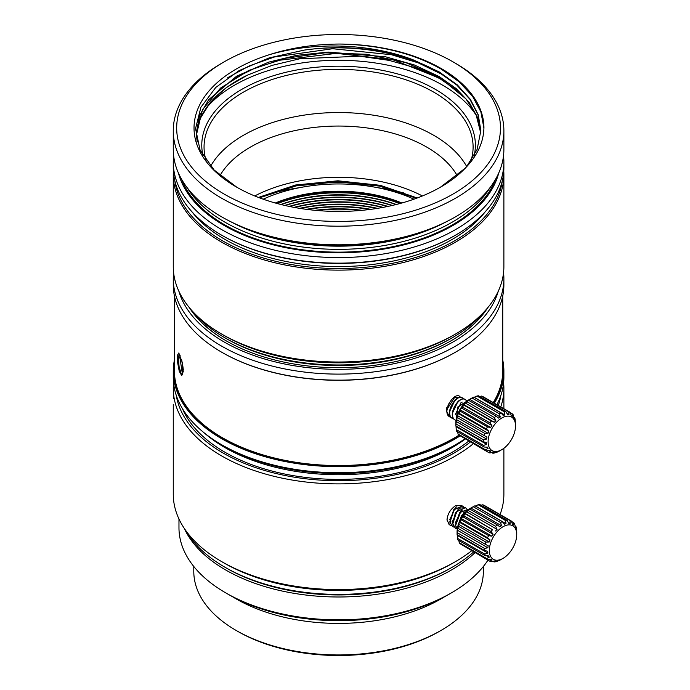 <?xml version="1.0" encoding="UTF-8"?>
<svg xmlns="http://www.w3.org/2000/svg" width="690" height="690" viewBox="0 0 690 690"><rect width="100%" height="100%" fill="white"/><g stroke="black" fill="none" stroke-linecap="round" stroke-linejoin="round"><path stroke-width="1.03" d="M416.467 198.272L379.526 186.102L337.798 181.824L296.157 185.895L259.474 197.823M483.932 127.572A145.357 83.921 0 0 0 441.359 68.621A145.357 83.921 0 0 0 339.256 44.048C314.157 44.203 290.706 47.8 268.91 54.838A144.555 83.464 0 0 0 236.36 186.981A144.555 83.464 0 0 0 440.798 186.981A144.555 83.464 0 0 0 465.241 168.188C477.428 155.604 483.664 142.062 483.932 127.572L483.932 127.969M483.923 128.116L480.878 111.858L472.521 96.229L459.152 81.817L441.359 69.198C413 53.087 378.974 44.703 339.256 44.048M443.152 74.925L418.209 62.842L391.506 54.734L332.666 48.731L274.715 56.89L249.237 65.93L227.76 77.66M443.256 79.643L393.335 59.814L336.427 53.346L279.786 60.211L254.61 68.31L232.746 79.134M453.045 61.876A161.891 93.461 0 0 0 224.103 61.876A161.891 93.461 0 0 0 224.103 194.054A161.891 93.461 0 0 0 453.045 194.054A161.891 93.461 0 0 0 453.045 61.876L455.469 63.273L453.054 61.876M224.103 61.876L221.68 63.273A165.307 95.436 0 0 0 173.268 130.755A165.307 95.436 0 0 0 221.688 198.246A165.307 95.436 0 0 0 401.839 218.928A165.307 95.436 0 0 0 503.881 130.755A165.307 95.436 0 0 0 455.469 63.273M173.268 130.755L173.268 149.376A165.307 95.436 0 0 0 221.688 216.858A165.307 95.436 0 0 0 251.1 230.357A165.307 95.436 0 0 0 426.049 230.357A165.307 95.436 0 0 0 503.881 149.376L503.881 130.755M457.194 175.657A124.838 72.071 0 0 0 426.851 147.16A124.838 72.071 0 0 0 220.05 175.501M466.733 166.592A134.524 77.668 0 0 0 433.7 135.292A134.524 77.668 0 0 0 210.614 166.238M470.899 161.037A134.524 77.668 0 0 0 473.099 147.048A134.524 77.668 0 0 0 433.7 92.124A134.524 77.668 0 0 0 287.092 75.288A134.524 77.668 0 0 0 204.05 147.048A134.524 77.668 0 0 0 206.077 160.477M474.168 155.69A136.81 78.988 0 0 0 435.312 89.338A136.81 78.988 0 0 0 277.915 74.391A136.81 78.988 0 0 0 202.989 155.69M476.807 116.205A147.065 84.904 0 0 0 442.566 85.146A147.065 84.904 0 0 0 205.844 108.623M480.801 132.903L477.497 117.352L469.243 102.431L456.306 88.674L439.185 76.564L414.233 64.912L385.469 56.761L328.233 52.086L296.64 55.347L268.522 62.186L236.653 76.159L208.673 99.705L199.686 115.247L196.296 132.903L197.185 141.968M196.296 133.092L202.61 109.538L220.576 88.053L248.659 70.501L284.453 58.4L324.895 52.828L366.502 54.269L405.729 62.609L439.185 77.159L465.836 98.756L476.022 114.402L480.783 133.196M466.483 166.885L477.118 149.437L480.852 130.574L478.274 114.868L470.433 99.438L457.323 84.896L439.176 71.907L414.043 60.194A142.278 82.144 0 0 0 304.057 50.137C351.555 43.28 404.788 52.043 439.185 72.502L456.728 84.982L469.83 99.17L477.963 114.566L480.852 130.583M189.379 307.671A159.036 91.822 0 0 0 226.122 340.8A159.036 91.822 0 0 0 451.036 340.8A159.036 91.822 0 0 0 487.77 307.671M486.433 309.258A158.467 91.494 180 0 1 450.829 340.92M179.607 354.074L178.891 355.1L178.667 365.277L181.634 375.334C179.685 372.747 178.684 366.804 178.65 357.506L179.072 354.677M180.133 355.143L179.857 357.317L182.54 374.894M178.831 353.021L177.528 355.109L177.692 362.88L179.253 371.358L181.668 375.36M459.462 435.373A164.738 95.108 180 0 1 222.085 438.021A164.738 95.108 180 0 1 174.406 362.862M460.256 435.83A165.307 95.436 180 0 1 221.688 438.711A165.307 95.436 180 0 1 173.268 371.229A165.307 95.436 180 0 1 174.406 360.042M173.268 371.229L173.268 377.283A165.307 95.436 0 0 0 221.68 444.765A165.307 95.436 0 0 0 221.688 444.765A165.307 95.436 0 0 0 455.469 444.765A165.307 95.436 0 0 0 464.931 438.823M455.469 444.765L453.045 446.163A161.891 93.461 0 0 1 224.103 446.163L221.688 444.765M498.249 291.284A161.891 93.461 180 0 1 387.944 364.889A161.891 93.461 180 0 1 224.103 341.964A161.891 93.461 180 0 1 178.9 291.284M503.553 272.628A165.307 95.436 180 0 1 503.881 278.674A165.307 95.436 180 0 1 401.839 366.847A165.307 95.436 180 0 1 221.688 346.156A165.307 95.436 180 0 1 173.268 278.674A165.307 95.436 180 0 1 173.604 272.628M173.268 278.674L173.268 284.72A165.307 95.436 0 0 0 221.68 352.202A165.307 95.436 0 0 0 221.688 352.202A165.307 95.436 0 0 0 455.469 352.202A165.307 95.436 0 0 0 503.881 284.72L503.881 278.674M455.262 352.323A164.738 95.108 0 0 1 455.064 352.435A164.738 95.108 0 0 1 222.085 352.435L221.688 352.202M178.788 352.987L182.548 363.251L182.565 374.86M174.406 295.906L174.406 370.763A164.168 94.78 0 0 0 222.49 437.788A164.168 94.78 0 0 0 459.057 435.14M193.787 566.481L193.787 571.363A144.788 83.594 0 0 0 236.196 630.47A144.788 83.594 0 0 0 440.953 630.47A144.788 83.594 0 0 0 478.429 592.995A144.788 83.594 0 0 0 483.362 571.363L483.362 566.481M444.834 596.591A144.788 83.594 180 0 1 232.314 596.591M178.969 518.984L178.969 527.703A159.606 92.15 0 0 0 225.716 592.865L228.131 594.263A156.19 90.174 0 0 0 449.018 594.263L451.433 592.865A159.606 92.15 0 0 0 487.968 560.142M225.716 592.865A159.606 92.15 0 0 0 451.433 592.865M475.013 552.664A159.606 92.15 180 0 1 315.684 596.039A159.606 92.15 180 0 1 184.239 528.324M465.293 439.03A160.744 92.805 180 0 1 225.311 447.784A160.744 92.805 180 0 1 224.914 447.56A160.744 92.805 180 0 1 204.18 432.846M182.393 408.558A160.744 92.805 0 0 0 225.311 452.442A160.744 92.805 0 0 0 468.76 441.031M500.897 395.336A163.03 94.125 180 0 1 498.284 405.496M470.39 441.971A163.03 94.125 180 0 1 223.301 453.14A163.03 94.125 180 0 1 176.252 395.336M503.597 382.864A165.307 95.436 180 0 1 503.881 388.453A165.307 95.436 180 0 1 500.759 406.919M473.375 443.696A165.307 95.436 180 0 1 221.688 455.935A165.307 95.436 180 0 1 173.268 388.453A165.307 95.436 180 0 1 173.552 382.864M173.268 388.453L173.363 398.691M173.268 404.271L173.268 494.144A165.307 95.436 0 0 0 221.68 561.625A165.307 95.436 0 0 0 221.688 561.625A165.307 95.436 0 0 0 455.469 561.625A165.307 95.436 0 0 0 471.684 550.741M221.688 561.625L224.103 563.023A161.891 93.461 0 0 0 453.045 563.023L455.469 561.625M500.06 514.542A165.307 95.436 0 0 0 503.881 494.144L503.881 448.276M186.197 531.145A160.744 92.805 0 0 0 224.906 567.215A160.744 92.805 0 0 0 225.311 567.439A160.744 92.805 0 0 0 452.243 567.215A160.744 92.805 0 0 0 473.668 551.888M226.518 568.137A158.467 91.494 0 0 0 226.518 568.146L224.906 567.215A160.744 92.805 0 0 0 224.914 567.215L226.518 568.146A158.467 91.494 0 0 0 450.63 568.137L452.243 567.215M461.584 505.572L455.4 505.813M455.469 505.779C450.51 509.186 447.689 513.809 447.008 519.648L449.052 524.434M455.469 235.195L454.658 235.661A164.168 94.78 180 0 1 222.49 235.661L221.688 235.195A165.307 95.436 0 0 0 455.469 235.195A165.307 95.436 0 0 0 503.881 167.713L503.881 162.124A165.307 95.436 0 0 0 503.51 155.75M174.898 181.082A164.168 94.78 0 0 0 222.49 240.784A164.168 94.78 0 0 0 395.491 262.666A164.168 94.78 0 0 0 502.251 181.082M503.769 171.206A165.307 95.436 180 0 1 503.881 174.691A165.307 95.436 180 0 1 401.839 262.864A165.307 95.436 180 0 1 221.688 242.181A165.307 95.436 180 0 1 173.268 174.691A165.307 95.436 180 0 1 173.38 171.206M485.286 211.692A160.744 92.805 180 0 1 225.311 239.611A160.744 92.805 180 0 1 191.863 211.692M187.059 187.533A160.744 92.805 0 0 0 225.311 222.396A160.744 92.805 0 0 0 490.098 187.533M181.565 179.236A160.744 92.805 0 0 0 225.311 225.19A160.744 92.805 0 0 0 383.985 248.357A160.744 92.805 0 0 0 495.584 179.236M178.451 173.078A161.891 93.461 0 0 0 224.5 225.656A161.891 93.461 0 0 0 389.6 248.038A161.891 93.461 0 0 0 498.706 173.078M173.638 155.75A165.307 95.436 0 0 0 173.268 162.124A165.307 95.436 0 0 0 221.688 229.615A165.307 95.436 0 0 0 222.094 229.848A165.307 95.436 0 0 0 402.106 250.237A165.307 95.436 0 0 0 503.881 162.124M173.268 162.124L173.268 167.713A165.307 95.436 0 0 0 221.68 235.195A165.307 95.436 0 0 0 221.688 235.195M173.268 174.691L173.268 266.573A165.307 95.436 0 0 0 221.68 334.064L224.103 335.461A161.891 93.461 0 0 0 224.5 335.694A161.891 93.461 0 0 0 453.045 335.461L455.469 334.064A165.307 95.436 0 0 0 503.881 266.573L503.881 174.691M221.68 334.064A165.307 95.436 0 0 0 221.688 334.064A165.307 95.436 0 0 0 222.094 334.296A165.307 95.436 0 0 0 455.469 334.064M194.865 313.743A160.744 92.805 0 0 0 224.906 337.79A160.744 92.805 0 0 0 225.311 338.014A160.744 92.805 0 0 0 452.243 337.79A160.744 92.805 0 0 0 482.293 313.743M224.906 337.79L226.518 338.712A158.467 91.494 0 0 0 226.518 338.721A158.467 91.494 0 0 0 226.915 338.945A158.467 91.494 0 0 0 450.63 338.712L452.243 337.79M369.771 184.325A158.467 91.494 0 0 0 296.7 185.783M226.32 340.92A158.467 91.494 180 0 1 190.716 309.258M265.426 195.184A158.467 91.494 180 0 1 299.9 187.62M377.249 187.62A158.467 91.494 180 0 1 403.659 192.924M230.503 221.594A158.467 91.494 0 0 0 446.646 221.594M222.49 235.661L221.68 235.195M452.373 522.261L452.131 521.459M236.196 630.47L237.809 631.402A142.502 82.274 0 0 0 439.34 631.402L440.953 630.47M493.221 402.572A164.168 94.78 0 0 0 502.743 370.763L502.743 295.906M459.971 396.517C453.848 391.308 441.617 412.12 449.397 416.708L446.275 410.429L454.693 397.328L461.222 397.449M446.309 410.084L447.534 414.63M496.912 404.702A165.307 95.436 0 0 0 503.881 377.283L503.881 371.229A165.307 95.436 180 0 1 494.325 403.21M502.743 360.042A165.307 95.436 180 0 1 503.881 371.229M502.743 362.862A164.738 95.108 180 0 1 493.669 402.831M182.289 362.034L183.359 370.047M183.307 371.979L181.643 359.499M414.043 60.194C371.841 43.47 314.114 41.297 268.91 54.838M465.241 168.188L440.513 187.137M236.868 187.275L214.142 170.033L200.048 149.997L195.546 128.564L200.919 107.217L215.78 87.44L239.094 70.613L269.212 57.882L304.057 50.137M459.169 91.822L439.703 78.539L415.984 67.922L388.97 60.358L359.766 56.209L299.891 58.754L272.032 65.386L247.218 75.236L226.389 87.535L210.528 102.077L200.385 118.223L196.357 135.223M247.218 75.236A142.278 82.144 0 0 0 196.633 132.54L196.374 135.516M422.401 195.96A124.838 72.071 0 0 0 254.748 195.96M258.431 197.426L295.605 185.006L337.953 180.797L380.242 185.308L417.252 197.978M251.1 230.357L252.911 231.012A161.891 93.461 0 0 0 424.238 231.012L426.049 230.357M461.084 436.313L488.615 452.493L490.745 451.165L489.667 450.406L486.355 450.906A22.805 13.162 -60 0 1 485.441 449.802L488.063 448.483L487.407 447.155L484.07 447.034A22.805 13.162 -60 0 1 483.63 445.412L486.64 444.308L486.476 442.557L483.276 441.738A22.805 13.162 -60 0 1 483.362 439.746L486.631 439.064L486.968 437.055L484.07 435.528A22.805 13.162 -60 0 1 484.673 433.363L488.02 433.268L488.822 431.19L486.355 429.016A22.805 13.162 -60 0 1 487.416 426.894L490.685 427.472L491.875 425.532L489.926 422.841A22.805 13.162 -60 0 1 491.34 420.96L494.351 422.254L495.825 420.65L494.42 417.605A22.805 13.162 -60 0 1 496.05 416.156L498.672 418.123L500.276 417.002L499.396 413.81L471.995 397.992L469.571 399.389A19.38 11.187 120 0 0 455.866 423.125L455.866 425.911A22.805 13.162 120 0 1 455.961 423.919L456.659 419.71A22.805 13.162 120 0 1 457.263 417.536L458.238 413.526L458.945 413.198A22.805 13.162 120 0 1 460.006 411.068L460.092 409.808L462.516 407.014A22.805 13.162 120 0 1 463.93 405.142L465.233 402.986L467.009 401.778A22.805 13.162 120 0 1 468.639 400.329L471.995 397.992A22.805 13.162 120 0 1 473.676 397.121L501.087 412.948L503.217 415.484L504.795 414.957L504.381 411.852A22.805 13.162 -60 0 1 505.96 411.637L507.547 414.587L508.944 414.716L508.875 411.896A22.805 13.162 -60 0 1 510.186 412.37L511.23 415.535L512.316 416.294L512.446 413.957L510.307 412.724M457.643 431.776L458.031 433.976A22.805 13.162 120 0 0 458.945 435.079L486.355 450.906M486.64 444.308L456.055 426.653L456.219 429.585A22.805 13.162 120 0 0 456.659 431.216L484.07 447.034M456.055 426.653L455.969 425.971M474.056 397.337L476.971 396.026A22.805 13.162 120 0 1 478.55 395.81L505.96 411.637M479.861 396.578L481.465 396.077A22.805 13.162 120 0 1 482.776 396.543L510.186 412.37M491.634 450.294A19.38 11.187 -60 0 1 492.651 427.36A19.38 11.187 -60 0 1 512.006 417.355A19.38 11.187 -60 0 1 515.525 425.911A19.38 11.187 -60 0 1 501.82 449.656A19.38 11.187 -60 0 1 491.634 450.294M499.396 413.81A22.805 13.162 -60 0 1 501.087 412.948M467.328 400.899L458.212 406.919L456.185 419.546M456.142 419.805L457.944 406.798L467.389 400.847M466.457 400.649L465.224 399.545M465.612 399.777C459.497 394.542 447.241 415.389 455.046 419.969L456.047 420.486M455.227 420.089L454.788 419.822C446.991 415.242 459.238 394.395 465.362 399.631M463.637 399.018L462.395 397.906M462.792 398.147C456.677 392.912 444.42 413.759 452.226 418.338L453.942 419.063M452.407 418.459L451.967 418.192C444.179 413.603 456.418 392.791 462.541 398.001M449.147 416.562L446.749 411.447L448.379 403.961M449.716 416.907L451.131 417.433M456.564 398.846L455.288 399.519L449.587 411.576M459.376 400.476L458.108 401.149L452.407 413.207M462.197 402.106L460.929 402.779L455.227 414.819M446.784 407.669L446.766 409.946M463.387 404.659L458.376 412.56M458.031 433.976L485.441 449.802M488.063 448.483L485.665 447.094M456.219 429.585L483.63 445.412M483.276 441.738L455.866 425.911M455.961 423.919L483.362 439.746M486.631 439.064L456.038 421.409M484.07 435.528L456.659 419.71M508.875 411.896L481.465 396.077M508.944 414.716L507.021 413.603M504.381 411.852L476.971 396.026M504.795 414.957L474.202 397.293M500.276 417.002L469.683 399.338M468.639 400.329L496.05 416.156M494.42 417.605L467.009 401.778M495.825 420.65L465.233 402.986M494.351 422.254L463.766 404.59M463.93 405.142L491.34 420.96M489.926 422.841L462.516 407.014M491.875 425.532L461.291 407.876M490.685 427.472L460.092 409.808M460.006 411.068L487.416 426.894M486.355 429.016L458.945 413.198M488.822 431.19L458.238 413.526M457.263 417.536L484.673 433.363M488.02 433.268L457.436 415.604M512.446 413.957A22.805 13.162 -60 0 1 513.36 415.061L513.921 418.218L514.576 419.537L514.731 417.829L513.748 417.26M514.731 417.829A22.805 13.162 -60 0 1 515.171 419.451L515.421 423.065M501.82 449.656L499.396 451.044A22.805 13.162 -60 0 1 497.714 451.916L494.42 453.011A22.805 13.162 -60 0 1 492.841 453.227L494.437 452.114L493.04 451.984L489.926 452.968A22.805 13.162 -60 0 1 488.615 452.493M491.53 452.468L492.841 453.227M490.745 451.165L489.477 450.432M387.495 206.5A109.124 63.006 0 0 0 289.653 206.5M387.978 206.396A107.692 62.178 0 0 0 289.17 206.396M391.954 205.525A109.124 63.006 0 0 0 285.194 205.525M392.351 205.439A107.692 62.178 0 0 0 284.806 205.439M395.991 204.559A109.124 63.006 0 0 0 281.158 204.559M396.31 204.482A107.692 62.178 0 0 0 280.839 204.482M399.691 203.602A109.124 63.006 0 0 0 277.458 203.602M277.207 203.533A107.692 62.178 180 0 1 399.941 203.533M263.201 199.186A120.845 69.768 180 0 1 413.948 199.186M400.588 203.352A107.692 62.178 0 0 0 276.561 203.352M401.856 203.007A108.261 62.505 0 0 0 275.301 203.007M345.88 211.321A107.692 62.178 0 0 0 331.269 211.321M360.49 210.459A109.124 63.006 0 0 0 316.658 210.459M362 210.321A107.692 62.178 0 0 0 315.157 210.321M369.745 209.458A109.124 63.006 0 0 0 307.404 209.458M370.746 209.329A107.692 62.178 0 0 0 306.403 209.329M376.714 208.466A109.124 63.006 0 0 0 300.435 208.466M377.464 208.346A107.692 62.178 0 0 0 299.684 208.346M382.493 207.483A109.124 63.006 0 0 0 294.664 207.483M383.088 207.371A107.692 62.178 0 0 0 294.069 207.371M457.272 529.083L455.633 525.409L460.575 512.014L468.622 509.548M468.122 509.229L459.583 512.696L455.383 525.271L457.254 529.17M456.849 528.756L455.435 528.23L452.812 523.788L456.608 511.721L465.422 507.668L466.535 508.711M465.293 507.599L460.101 508.125L455.4 512.929L452.562 523.641L455.322 528.161M454.02 527.125L452.614 526.599L449.992 522.158L454.132 509.668L462.602 506.037L463.714 507.081M462.473 505.968L453.735 509.694L449.742 522.011L452.614 526.599M451.217 525.504L449.794 524.978L447.172 520.527L447.068 518.82M458.419 524.236L461.498 516.025L466.776 511.109M467.285 510.643L461.558 515.413L458.1 525.237M465.138 511.773L463.835 512.463L458.134 524.478M462.291 510.16L461.006 510.841L455.305 522.934M459.462 508.539L458.177 509.22L452.485 521.373M456.625 506.926L455.348 507.599L449.664 519.829M503.027 558.365A19.38 11.187 -60 0 1 489.4 552.069A19.38 11.187 -60 0 1 501.595 527.634A19.38 11.187 -60 0 1 516.655 533.016A19.38 11.187 -60 0 1 516.732 534.629A19.38 11.187 -60 0 1 503.027 558.365L500.612 559.763A22.805 13.162 -60 0 1 498.922 560.634L495.627 561.729A22.805 13.162 -60 0 1 494.049 561.945L495.644 560.823L491.133 561.677A22.805 13.162 -60 0 1 489.822 561.212L462.291 545.031M458.85 540.494L459.238 542.694A22.805 13.162 120 0 0 460.161 543.798L487.563 559.625A22.805 13.162 -60 0 1 486.648 558.52L489.27 557.192L488.615 555.873L485.277 555.752A22.805 13.162 -60 0 1 484.837 554.122L487.856 553.026L487.683 551.275L484.484 550.456L457.082 534.629A22.805 13.162 120 0 1 457.168 532.637L484.578 548.464L487.839 547.782L457.246 530.127L457.582 528.109L485.277 544.246A22.805 13.162 -60 0 1 485.881 542.081L489.227 541.986L458.643 524.322L459.445 522.244L460.161 521.907L487.563 537.734A22.805 13.162 -60 0 1 488.624 535.613L491.892 536.19L461.3 518.526L463.723 515.732L491.133 531.559A22.805 13.162 -60 0 1 492.548 529.678L464.974 513.308L468.217 510.497L495.627 526.315A22.805 13.162 -60 0 1 497.257 524.874L499.879 526.841L501.483 525.72L470.899 508.056L473.202 506.71L500.612 522.528A22.805 13.162 -60 0 1 502.294 521.657L504.425 524.193L506.003 523.675L475.419 506.011L478.179 504.744L505.589 520.562A22.805 13.162 -60 0 1 507.167 520.355L508.754 523.305L510.152 523.425L508.228 522.313M487.856 553.026L457.263 535.362L457.427 538.303A22.805 13.162 120 0 0 457.867 539.925L485.277 555.752M457.263 535.362L457.159 534.474M489.822 561.212L491.953 559.883L490.875 559.124L487.563 559.625M510.152 523.425L510.082 520.614A22.805 13.162 -60 0 1 511.394 521.079L512.446 524.245L513.524 525.004L513.653 522.675A22.805 13.162 -60 0 1 514.567 523.779L515.784 528.255L515.939 526.539A22.805 13.162 -60 0 1 516.379 528.169L516.629 531.783M457.427 538.303L484.837 554.122M489.27 557.192L486.881 555.812M459.238 542.694L486.648 558.52M491.953 559.883L490.685 559.15M492.738 561.177L494.049 561.945M484.484 550.456A22.805 13.162 -60 0 1 484.578 548.464M457.168 532.637L457.246 530.127M487.839 547.782L488.175 545.773L485.277 544.246M457.867 528.419A22.805 13.162 120 0 1 458.47 526.254L485.881 542.081M458.47 526.254L458.643 524.322M489.227 541.986L490.038 539.908L459.445 522.244M490.038 539.908L487.563 537.734M460.161 521.907A22.805 13.162 120 0 1 461.222 519.786L488.624 535.613M461.222 519.786L461.3 518.526M491.892 536.19L493.091 534.25L462.498 516.594M493.091 534.25L491.133 531.559M463.723 515.732A22.805 13.162 120 0 1 465.138 513.852L492.548 529.678M465.138 513.852L464.974 513.308M495.558 530.972L497.033 529.359L466.449 511.704M497.033 529.359L495.627 526.315M468.217 510.497A22.805 13.162 120 0 1 469.847 509.048L497.257 524.874M469.847 509.048L470.899 508.056M501.483 525.72L500.612 522.528M457.082 534.629L457.082 531.835A19.38 11.187 120 0 1 470.778 508.099L473.202 506.71A22.805 13.162 120 0 1 474.884 505.839L502.294 521.657M506.003 523.675L505.589 520.562M478.179 504.744A22.805 13.162 120 0 1 479.757 504.528L507.167 520.355M481.077 505.287L482.681 504.787L510.082 520.614M482.681 504.787A22.805 13.162 120 0 1 483.992 505.261L511.394 521.079M513.653 522.675L511.514 521.442M515.939 526.539L514.964 525.978M449.397 416.708L450.294 416.122M224.103 446.163L221.68 444.765M224.103 563.023L221.68 561.625M503.881 408.73L503.881 388.453M515.525 425.911L515.525 423.125M516.732 534.629L516.732 531.835"/></g></svg>
